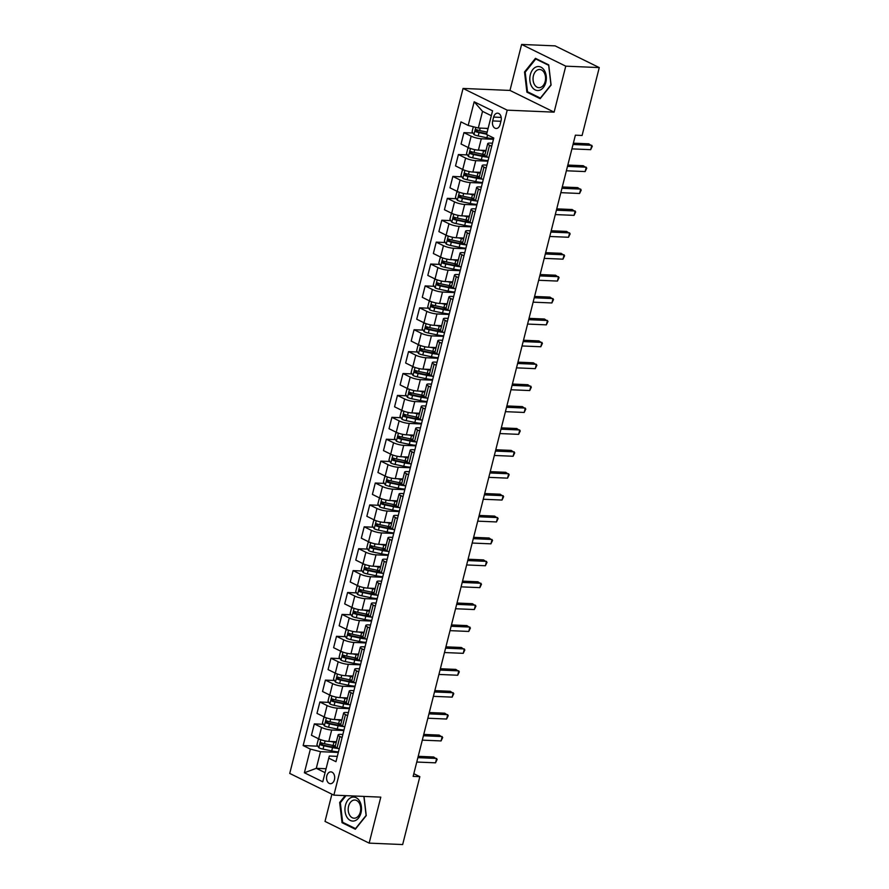 <?xml version="1.0" encoding="UTF-8"?>
<svg xmlns="http://www.w3.org/2000/svg" width="889" height="889" viewBox="0 0 889 889"><rect width="100%" height="100%" fill="white"/><g stroke="black" fill="none" stroke-linecap="round" stroke-linejoin="round"><path stroke-width="1.33" d="M334.442 779.664A5.912 4.067 -87.6 0 0 330.875 771.874A5.912 4.067 -87.6 0 0 326.808 775.908A5.912 4.067 -87.6 0 0 330.375 783.698A5.912 4.067 -87.6 0 0 334.442 779.664M331.908 794.166L325.007 821.414L369.157 843.128L402.661 844.55L419.841 776.664L413.818 773.697M463.058 88.444L289.736 773.43L333.875 795.144L507.208 110.158L463.058 88.444L509.975 90.434L554.125 112.147L565.76 66.164L521.61 44.45L509.975 90.434M521.61 44.45L555.125 45.872L599.264 67.586L565.76 66.164M599.264 67.586L582.095 135.472L575.383 135.184L413.141 776.375L419.841 776.664M493.651 117.081L492.673 120.937A5.734 3.945 -87.6 0 0 496.129 128.483A5.734 3.945 -87.6 0 0 500.074 124.571L501.052 120.715A5.734 3.945 -87.6 0 0 497.596 113.17A5.734 3.945 -87.6 0 0 493.651 117.081L501.185 117.404M491.317 115.692L482.538 111.369L478.326 128.016L468.192 125.438L460.969 121.893L303.16 745.56L317.795 746.182M468.192 125.438L474.17 101.79L492.55 110.825L486.561 134.472L493.784 138.028L335.964 761.695L328.752 758.15L322.763 781.798L304.394 772.763L310.372 749.105L303.16 745.56M369.157 843.128L380.792 797.133L333.875 795.144M554.125 112.147L507.208 110.158M328.752 758.15L329.341 756.028L337.32 756.372M342.076 737.548L339.92 736.492A7.39 1.556 -165.8 0 1 338.12 734.903A7.39 1.556 -165.8 0 1 340.509 734.37L342.854 734.47M347.621 715.656L345.465 714.589A7.39 1.556 -165.8 0 1 343.654 713A7.39 1.556 -165.8 0 1 346.054 712.467L348.399 712.567M353.166 693.753L350.999 692.687A7.39 1.556 -165.8 0 1 349.199 691.109A7.39 1.556 -165.8 0 1 351.588 690.575L353.944 690.675M358.7 671.851L356.545 670.795A7.39 1.556 -165.8 0 1 354.744 669.206A7.39 1.556 -165.8 0 1 357.134 668.672L359.478 668.772M364.246 649.959L362.09 648.892A7.39 1.556 -165.8 0 1 360.278 647.303A7.39 1.556 -165.8 0 1 362.679 646.77L365.023 646.87M369.791 628.056L367.624 626.989A7.39 1.556 -165.8 0 1 365.824 625.411A7.39 1.556 -165.8 0 1 368.213 624.878L370.569 624.978M375.325 606.154L373.169 605.098A7.39 1.556 -165.8 0 1 371.358 603.509A7.39 1.556 -165.8 0 1 373.758 602.975L376.103 603.075M380.87 584.262L378.714 583.195A7.39 1.556 -165.8 0 1 376.903 581.617A7.39 1.556 -165.8 0 1 379.303 581.084L381.648 581.173M386.404 562.359L384.248 561.303A7.39 1.556 -165.8 0 1 382.448 559.714A7.39 1.556 -165.8 0 1 384.837 559.181L387.193 559.281M391.949 540.456L389.793 539.401A7.39 1.556 -165.8 0 1 387.982 537.812A7.39 1.556 -165.8 0 1 390.382 537.278L392.727 537.378M397.494 518.565L395.338 517.498A7.39 1.556 -165.8 0 1 393.527 515.92A7.39 1.556 -165.8 0 1 395.927 515.387L398.272 515.487M403.028 496.662L400.872 495.606A7.39 1.556 -165.8 0 1 399.072 494.017A7.39 1.556 -165.8 0 1 401.461 493.484L403.817 493.584M408.573 474.77L406.417 473.704A7.39 1.556 -165.8 0 1 404.606 472.115A7.39 1.556 -165.8 0 1 407.006 471.581L409.351 471.681M414.118 452.868L411.963 451.801A7.39 1.556 -165.8 0 1 410.151 450.223A7.39 1.556 -165.8 0 1 412.552 449.69L414.896 449.79M419.652 430.965L417.497 429.909A7.39 1.556 -165.8 0 1 415.696 428.32A7.39 1.556 -165.8 0 1 418.086 427.787L420.441 427.887M425.198 409.073L423.042 408.007A7.39 1.556 -165.8 0 1 421.23 406.429A7.39 1.556 -165.8 0 1 423.631 405.895L425.975 405.984M430.743 387.171L428.576 386.115A7.39 1.556 -165.8 0 1 426.776 384.526A7.39 1.556 -165.8 0 1 429.165 383.992L431.521 384.092M436.277 365.268L434.121 364.212A7.39 1.556 -165.8 0 1 432.321 362.623A7.39 1.556 -165.8 0 1 434.71 362.09L437.055 362.19M441.822 343.376L439.666 342.309A7.39 1.556 -165.8 0 1 437.855 340.731A7.39 1.556 -165.8 0 1 440.255 340.198L442.6 340.298M447.367 321.474L445.2 320.418A7.39 1.556 -165.8 0 1 443.4 318.829A7.39 1.556 -165.8 0 1 445.789 318.295L448.145 318.395M452.901 299.582L450.745 298.515A7.39 1.556 -165.8 0 1 448.934 296.926A7.39 1.556 -165.8 0 1 451.334 296.393L453.679 296.493M458.446 277.679L456.29 276.612A7.39 1.556 -165.8 0 1 454.479 275.034A7.39 1.556 -165.8 0 1 456.879 274.501L459.224 274.601M463.991 255.776L461.824 254.721A7.39 1.556 -165.8 0 1 460.024 253.132A7.39 1.556 -165.8 0 1 462.413 252.598L464.769 252.698M469.525 233.885L467.37 232.818A7.39 1.556 -165.8 0 1 465.558 231.24A7.39 1.556 -165.8 0 1 467.958 230.696L470.303 230.796M475.07 211.982L472.915 210.926A7.39 1.556 -165.8 0 1 471.103 209.337A7.39 1.556 -165.8 0 1 473.504 208.804L475.848 208.904M480.605 190.079L478.449 189.024A7.39 1.556 -165.8 0 1 476.648 187.435A7.39 1.556 -165.8 0 1 479.038 186.901L481.394 187.001M486.15 168.188L483.994 167.121A7.39 1.556 -165.8 0 1 482.182 165.543A7.39 1.556 -165.8 0 1 484.583 165.01L486.928 165.11M491.695 146.285L489.539 145.229A7.39 1.556 -165.8 0 1 487.728 143.64A7.39 1.556 -165.8 0 1 490.128 143.107L492.473 143.207M326.074 768.741L316.295 768.329L325.085 772.652M488.094 128.427L478.326 128.016M493.462 139.284L481.293 138.762A7.39 1.556 -165.8 0 1 471.159 136.184L463.936 132.639L472.948 133.017M485.994 150.474L478.415 150.152A7.39 1.556 -165.8 0 1 468.281 147.574L461.058 144.029L463.936 132.639M487.928 161.176L475.748 160.665A7.39 1.556 -165.8 0 1 465.614 158.086L458.402 154.542L467.414 154.919M480.46 172.377L472.87 172.055A7.39 1.556 -165.8 0 1 462.736 169.477L455.524 165.921L458.402 154.542M482.383 183.078L470.214 182.556A7.39 1.556 -165.8 0 1 460.08 179.989L452.857 176.433L461.869 176.822M474.915 194.269L467.325 193.946A7.39 1.556 -165.8 0 1 457.19 191.368L449.978 187.823L452.857 176.433M476.837 204.981L464.669 204.459A7.39 1.556 -165.8 0 1 454.535 201.881L447.323 198.336L456.324 198.714M469.37 216.171L461.791 215.849A7.39 1.556 -165.8 0 1 451.656 213.271L444.433 209.726L447.323 198.336M471.303 226.873L459.124 226.362A7.39 1.556 -165.8 0 1 448.989 223.784L441.777 220.228L450.79 220.616M463.836 238.063L456.246 237.741A7.39 1.556 -165.8 0 1 446.111 235.174L438.899 231.618L441.777 220.228M465.758 248.776L453.59 248.253A7.39 1.556 -165.8 0 1 443.455 245.686L436.232 242.13L445.245 242.519M458.291 259.966L450.701 259.644A7.39 1.556 -165.8 0 1 440.577 257.065L433.354 253.521L436.232 242.13M460.213 270.678L448.045 270.156A7.39 1.556 -165.8 0 1 437.91 267.578L430.698 264.033L439.711 264.411M452.757 281.869L445.167 281.546A7.39 1.556 -165.8 0 1 435.032 278.968L427.809 275.412L430.698 264.033M454.679 292.57L442.5 292.059A7.39 1.556 -165.8 0 1 432.376 289.481L425.153 285.925L434.165 286.314M447.211 303.76L439.622 303.438A7.39 1.556 -165.8 0 1 429.487 300.871L422.275 297.315L425.153 285.925M449.134 314.473L436.966 313.95A7.39 1.556 -165.8 0 1 426.831 311.372L419.608 307.827L428.62 308.205M441.666 325.663L434.088 325.341A7.39 1.556 -165.8 0 1 423.953 322.763L416.73 319.218L419.608 307.827M443.589 336.364L431.421 335.853A7.39 1.556 -165.8 0 1 421.286 333.275L414.074 329.73L423.086 330.108M436.132 347.566L428.542 347.243A7.39 1.556 -165.8 0 1 418.408 344.665L411.185 341.109L414.074 329.73M438.055 358.267L425.887 357.745A7.39 1.556 -165.8 0 1 415.752 355.178L408.529 351.622L417.541 352.011M430.587 369.457L422.997 369.135A7.39 1.556 -165.8 0 1 412.863 366.557L405.651 363.012L408.529 351.622M432.51 380.17L420.341 379.647A7.39 1.556 -165.8 0 1 410.207 377.069L402.984 373.524L411.996 373.902M425.042 391.36L417.463 391.038A7.39 1.556 -165.8 0 1 407.329 388.46L400.106 384.915L402.984 373.524M426.976 402.061L414.796 401.55A7.39 1.556 -165.8 0 1 404.662 398.972L397.45 395.416L406.462 395.805M419.508 413.252L411.918 412.929A7.39 1.556 -165.8 0 1 401.784 410.362L394.56 406.806L397.45 395.416M421.43 423.964L409.262 423.442A7.39 1.556 -165.8 0 1 399.128 420.875L391.905 417.319L400.917 417.708M413.963 435.154L406.373 434.832A7.39 1.556 -165.8 0 1 396.238 432.254L389.026 428.709L391.905 417.319M415.885 445.867L403.717 445.345A7.39 1.556 -165.8 0 1 393.583 442.766L386.359 439.222L395.372 439.599M408.418 457.057L400.839 456.735A7.39 1.556 -165.8 0 1 390.704 454.157L383.481 450.601L386.359 439.222M410.351 467.758L398.172 467.247A7.39 1.556 -165.8 0 1 388.037 464.669L380.825 461.113L389.838 461.502M402.884 478.949L395.294 478.626A7.39 1.556 -165.8 0 1 385.159 476.06L377.936 472.504L380.825 461.113M404.806 489.661L392.638 489.139A7.39 1.556 -165.8 0 1 382.503 486.561L375.28 483.016L384.292 483.394M397.339 500.851L389.749 500.529A7.39 1.556 -165.8 0 1 379.614 497.951L372.402 494.406L375.28 483.016M399.261 511.553L387.093 511.042A7.39 1.556 -165.8 0 1 376.958 508.464L369.735 504.919L378.747 505.296M391.793 522.754L384.215 522.432A7.39 1.556 -165.8 0 1 374.08 519.854L366.857 516.298L369.735 504.919M393.727 533.456L381.548 532.933A7.39 1.556 -165.8 0 1 371.413 530.366L364.201 526.81L373.213 527.199M386.259 544.646L378.67 544.324A7.39 1.556 -165.8 0 1 368.535 541.745L361.323 538.201L364.201 526.81M388.182 555.358L376.014 554.836A7.39 1.556 -165.8 0 1 365.879 552.258L358.656 548.713L367.668 549.091M380.714 566.549L373.124 566.226A7.39 1.556 -165.8 0 1 362.99 563.648L355.778 560.103L358.656 548.713M382.637 577.25L370.469 576.739A7.39 1.556 -165.8 0 1 360.334 574.161L353.122 570.605L362.134 570.994M375.169 588.44L367.59 588.118A7.39 1.556 -165.8 0 1 357.456 585.551L350.233 581.995L353.122 570.605M377.103 599.153L364.923 598.63A7.39 1.556 -165.8 0 1 354.789 596.063L347.577 592.507L356.589 592.896M369.635 610.343L362.045 610.021A7.39 1.556 -165.8 0 1 351.911 607.443L344.699 603.898L347.577 592.507M371.558 621.055L359.389 620.533A7.39 1.556 -165.8 0 1 349.255 617.955L342.032 614.41L351.044 614.788M364.09 632.246L356.511 631.923A7.39 1.556 -165.8 0 1 346.377 629.345L339.154 625.789L342.032 614.41M366.012 642.947L353.844 642.436A7.39 1.556 -165.8 0 1 343.71 639.858L336.498 636.302L345.51 636.691M358.556 654.137L350.966 653.815A7.39 1.556 -165.8 0 1 340.831 651.248L333.608 647.692L336.498 636.302M360.478 664.85L348.31 664.327A7.39 1.556 -165.8 0 1 338.176 661.749L330.952 658.204L339.965 658.582M353.011 676.04L345.421 675.718A7.39 1.556 -165.8 0 1 335.286 673.14L328.074 669.595L330.952 658.204M354.933 686.741L342.765 686.23A7.39 1.556 -165.8 0 1 332.63 683.652L325.407 680.107L334.42 680.485M347.466 697.943L339.887 697.621A7.39 1.556 -165.8 0 1 329.752 695.042L322.529 691.486L325.407 680.107M349.399 708.644L337.22 708.122A7.39 1.556 -165.8 0 1 327.085 705.555L319.873 701.999L328.886 702.388M341.932 719.834L334.342 719.512A7.39 1.556 -165.8 0 1 324.207 716.934L316.984 713.389L319.873 701.999M343.854 730.547L331.686 730.025A7.39 1.556 -165.8 0 1 321.551 727.446L314.328 723.902L323.34 724.279M336.386 741.737L328.797 741.415A7.39 1.556 -165.8 0 1 318.662 738.837L311.45 735.292L314.328 723.902M338.309 752.438L320.507 751.683L316.295 768.329L304.394 772.763M486.139 133.583L486.783 133.606M330.986 746.738L335.564 746.938M336.531 724.846L341.098 725.035M342.065 702.943L346.643 703.143M347.61 681.052L352.188 681.241M353.155 659.149L357.722 659.338M358.689 637.246L363.268 637.446M364.234 615.355L368.802 615.544M369.78 593.452L374.347 593.652M375.314 571.549L379.892 571.749M380.859 549.658L385.426 549.846M386.404 527.755L390.971 527.955M391.938 505.863L396.516 506.052M397.483 483.96L402.05 484.149M403.028 462.058L407.595 462.258M408.562 440.166L413.141 440.355M414.107 418.263L418.675 418.463M419.652 396.361L424.22 396.561M425.186 374.469L429.765 374.658M430.732 352.566L435.299 352.766M436.266 330.675L440.844 330.864M441.811 308.772L446.378 308.961M447.356 286.869L451.923 287.069M452.89 264.978L457.468 265.166M458.435 243.075L463.002 243.275M463.98 221.172L468.547 221.372M469.514 199.28L474.093 199.469M475.059 177.378L479.627 177.578M480.605 155.486L485.172 155.675M488.806 157.675L486.65 156.608A7.39 1.556 -165.8 0 1 484.849 155.03L487.728 143.64M483.272 179.578L481.116 178.511A7.39 1.556 -165.8 0 1 479.304 176.922L482.182 165.543M477.726 201.47L475.571 200.414A7.39 1.556 -165.8 0 1 473.759 198.825L476.648 187.435M472.192 223.372L470.025 222.306A7.39 1.556 -165.8 0 1 468.225 220.728L471.103 209.337M466.647 245.264L464.491 244.208A7.39 1.556 -165.8 0 1 462.68 242.619L465.558 231.24M461.102 267.167L458.946 266.111A7.39 1.556 -165.8 0 1 457.135 264.522L460.024 253.132M455.568 289.069L453.401 288.003A7.39 1.556 -165.8 0 1 451.601 286.414L454.479 275.034M450.023 310.961L447.867 309.905A7.39 1.556 -165.8 0 1 446.056 308.316L448.934 296.926M444.478 332.864L442.322 331.797A7.39 1.556 -165.8 0 1 440.522 330.219L443.4 318.829M438.944 354.767L436.777 353.7A7.39 1.556 -165.8 0 1 434.977 352.111L437.855 340.731M433.399 376.658L431.243 375.603A7.39 1.556 -165.8 0 1 429.431 374.013L432.321 362.623M427.853 398.561L425.698 397.494A7.39 1.556 -165.8 0 1 423.897 395.916L426.776 384.526M422.319 420.453L420.164 419.397A7.39 1.556 -165.8 0 1 418.352 417.808L421.23 406.429M416.774 442.355L414.618 441.3A7.39 1.556 -165.8 0 1 412.807 439.711L415.696 428.32M411.229 464.258L409.073 463.191A7.39 1.556 -165.8 0 1 407.273 461.613L410.151 450.223M405.695 486.15L403.539 485.094A7.39 1.556 -165.8 0 1 401.728 483.505L404.606 472.115M400.15 508.052L397.994 506.986A7.39 1.556 -165.8 0 1 396.183 505.408L399.072 494.017M394.605 529.955L392.449 528.888A7.39 1.556 -165.8 0 1 390.649 527.299L393.527 515.92M389.071 551.847L386.915 550.791A7.39 1.556 -165.8 0 1 385.104 549.202L387.982 537.812M383.526 573.749L381.37 572.683A7.39 1.556 -165.8 0 1 379.559 571.105L382.448 559.714M377.992 595.641L375.825 594.585A7.39 1.556 -165.8 0 1 374.025 592.996L376.903 581.617M372.447 617.544L370.291 616.488A7.39 1.556 -165.8 0 1 368.479 614.899L371.358 603.509M366.901 639.447L364.746 638.38A7.39 1.556 -165.8 0 1 362.945 636.802L365.824 625.411M361.367 661.338L359.2 660.283A7.39 1.556 -165.8 0 1 357.4 658.693L360.278 647.303M355.822 683.241L353.666 682.174A7.39 1.556 -165.8 0 1 351.855 680.596L354.744 669.206M350.277 705.144L348.121 704.077A7.39 1.556 -165.8 0 1 346.321 702.488L349.199 691.109M344.743 727.035L342.576 725.98A7.39 1.556 -165.8 0 1 340.776 724.391L343.654 713M310.372 749.105L320.507 751.683M339.198 748.938L337.042 747.871A7.39 1.556 -165.8 0 1 335.231 746.293L338.12 734.903M482.538 111.369L474.17 101.79M524.521 71.976L526.888 92.156L540.179 98.69L551.102 85.055L548.735 64.886L535.445 58.341L524.521 71.976L525.343 72.02M345.188 795.622L339.665 802.511L342.032 822.692L355.322 829.226L366.257 815.591L364.001 796.422M528.466 92.223L526.888 92.156M343.61 822.758L342.032 822.692M340.487 802.556L339.665 802.511M573.038 144.496L591.796 145.296L590.685 149.674L571.927 148.874M573.372 143.173L588.807 143.829L592.307 146.24L590.685 149.674M473.326 126.738L472.07 131.694L474.015 134.617A4.901 1.033 14.2 0 0 478.204 135.961L486.872 137.762A14.135 2.978 14.2 0 0 493.606 138.717M485.861 128.338L488.005 128.783M487.161 132.105L479.571 130.527A4.901 1.033 -165.8 0 1 476.448 129.638L475.915 131.739A4.901 1.033 14.2 0 0 479.049 132.628L486.627 134.206M486.761 133.706L477.849 131.816L477.071 130.394M567.493 166.399L586.251 167.188L585.14 171.566L566.382 170.777M567.827 165.065L583.273 165.721L586.762 168.143L585.14 171.566M561.948 188.29L580.706 189.09L579.606 193.469L560.837 192.669M562.281 186.968L577.728 187.623L581.228 190.035L579.606 193.469M556.414 210.193L575.172 210.993L574.061 215.371L555.303 214.571M556.747 208.859L572.183 209.526L575.683 211.938L574.061 215.371M469.314 148.041L467.858 148.341L466.525 153.597L468.47 156.52A4.901 1.033 14.2 0 0 472.659 157.853L481.338 159.664A14.135 2.978 14.2 0 0 488.061 160.62M480.327 150.23L483.549 150.908A14.135 2.978 14.2 0 0 485.783 151.33M483.505 150.363A11.735 2.467 14.2 0 0 485.916 150.797M484.938 154.653A14.135 2.978 -165.8 0 1 482.716 154.23L474.037 152.43A4.901 1.033 -165.8 0 1 470.903 151.53L470.381 153.641A4.901 1.033 14.2 0 0 473.504 154.53L482.182 156.331A14.135 2.978 14.2 0 0 487.872 157.22M486.327 156.442A11.735 2.467 -165.8 0 1 481.838 155.742L472.303 153.719L471.526 152.297M463.78 169.943L462.324 170.232L460.991 175.489L462.936 178.422A4.901 1.033 14.2 0 0 467.125 179.756L475.793 181.567A14.135 2.978 14.2 0 0 482.527 182.523M474.782 172.133L478.015 172.799A14.135 2.978 14.2 0 0 480.238 173.222M477.96 172.266A11.735 2.467 14.2 0 0 480.371 172.688M479.404 176.555A14.135 2.978 -165.8 0 1 477.171 176.133L468.492 174.322A4.901 1.033 -165.8 0 1 465.369 173.433L464.836 175.533A4.901 1.033 14.2 0 0 467.958 176.433L476.637 178.233A14.135 2.978 14.2 0 0 482.338 179.111M480.782 178.345A11.735 2.467 -165.8 0 1 476.293 177.633L466.758 175.622L465.98 174.188M458.235 191.835L456.779 192.135L455.446 197.391L457.391 200.314A4.901 1.033 14.2 0 0 461.58 201.659L470.259 203.459A14.135 2.978 14.2 0 0 476.982 204.414M469.236 194.024L472.47 194.702A14.135 2.978 14.2 0 0 474.704 195.124M472.426 194.169A11.735 2.467 14.2 0 0 474.837 194.591M473.859 198.447A14.135 2.978 -165.8 0 1 471.626 198.036L462.958 196.225A4.901 1.033 -165.8 0 1 459.824 195.336L459.291 197.436A4.901 1.033 14.2 0 0 462.424 198.325L471.092 200.136A14.135 2.978 14.2 0 0 476.793 201.014M475.237 200.247A11.735 2.467 -165.8 0 1 470.759 199.536L461.224 197.514L460.446 196.091M550.869 232.085L569.627 232.885L568.516 237.263L549.758 236.474M551.202 230.762L566.649 231.418L570.149 233.84L568.516 237.263M452.69 213.738L451.234 214.038L449.912 219.294L451.845 222.217A4.901 1.033 14.2 0 0 456.035 223.55L464.714 225.362A14.135 2.978 14.2 0 0 471.437 226.317M463.702 215.927L466.925 216.605A14.135 2.978 14.2 0 0 469.159 217.027M466.881 216.06A11.735 2.467 14.2 0 0 469.292 216.494M468.314 220.35A14.135 2.978 -165.8 0 1 466.092 219.927L457.413 218.127A4.901 1.033 -165.8 0 1 454.29 217.227L453.757 219.339A4.901 1.033 14.2 0 0 456.879 220.228L465.558 222.028A14.135 2.978 14.2 0 0 471.248 222.906M469.703 222.139A11.735 2.467 -165.8 0 1 465.214 221.439L455.679 219.416L454.901 217.983M539.456 90.3A12.013 8.268 -87.6 0 0 546.235 76.143A12.013 8.268 -87.6 0 0 536.7 66.764A12.013 8.268 -87.6 0 0 529.922 80.921A12.013 8.268 -87.6 0 0 539.456 90.3M540.345 87.489A9.101 6.256 -87.6 0 0 545.557 77.81A9.101 6.256 -87.6 0 0 539.69 69.498A9.101 6.256 -87.6 0 0 538.256 69.675A9.101 6.256 -87.6 0 0 533.044 79.354A9.101 6.256 -87.6 0 0 538.912 87.667A9.101 6.256 -87.6 0 0 540.345 87.489M525.199 72.198L535.778 58.985L548.669 65.319L550.958 84.866L540.379 98.079L527.488 91.745L525.199 72.198M536.834 59.03L535.778 58.985M345.465 805.256A12.013 8.268 -87.6 0 0 350.344 820.458A12.013 8.268 -87.6 0 0 360.978 812.879A12.013 8.268 -87.6 0 0 356.111 797.677A12.013 8.268 -87.6 0 0 345.465 805.256M348.577 806.234A9.101 6.256 -87.6 0 0 354.055 818.202A9.101 6.256 -87.6 0 0 360.323 812.013A9.101 6.256 -87.6 0 0 354.833 800.033A9.101 6.256 -87.6 0 0 348.577 806.234M363.879 796.422L366.101 815.402L355.522 828.615L342.643 822.281L340.343 802.734L346.01 795.655M545.324 253.987L564.093 254.787L562.981 259.166L544.224 258.366M545.657 252.665L561.103 253.321L564.604 255.732L562.981 259.166M539.79 275.89L558.548 276.679L557.436 281.068L538.678 280.268M540.123 274.557L555.558 275.212L559.059 277.635L557.436 281.068M534.245 297.782L553.002 298.582L551.891 302.96L533.133 302.16M534.578 296.459L550.024 297.115L553.525 299.526L551.891 302.96M528.699 319.684L547.468 320.484L546.357 324.863L527.599 324.063M529.044 318.362L544.479 319.018L547.98 321.429L546.357 324.863M523.165 341.587L541.923 342.376L540.812 346.754L522.054 345.965M523.499 340.254L538.945 340.909L542.434 343.332L540.812 346.754M447.156 235.629L445.7 235.929L444.367 241.186L446.311 244.108A4.901 1.033 14.2 0 0 450.501 245.453L459.168 247.253A14.135 2.978 14.2 0 0 465.903 248.209M458.157 237.83L461.391 238.496A14.135 2.978 14.2 0 0 463.614 238.919M461.335 237.963A11.735 2.467 14.2 0 0 463.758 238.385M462.78 242.253A14.135 2.978 -165.8 0 1 460.546 241.83L451.868 240.019A4.901 1.033 -165.8 0 1 448.745 239.13L448.212 241.23A4.901 1.033 14.2 0 0 451.334 242.119L460.013 243.93A14.135 2.978 14.2 0 0 465.714 244.808M464.158 244.042A11.735 2.467 -165.8 0 1 459.669 243.33L450.145 241.319L449.356 239.886M441.611 257.532L440.155 257.832L438.822 263.088L440.766 266.011A4.901 1.033 14.2 0 0 444.956 267.356L453.634 269.156A14.135 2.978 14.2 0 0 460.358 270.112M452.612 259.721L455.846 260.399A14.135 2.978 14.2 0 0 458.079 260.821M455.801 259.866A11.735 2.467 14.2 0 0 458.213 260.288M457.235 264.144A14.135 2.978 -165.8 0 1 455.001 263.722L446.334 261.922A4.901 1.033 -165.8 0 1 443.2 261.033L442.666 263.133A4.901 1.033 14.2 0 0 445.8 264.022L454.468 265.833A14.135 2.978 14.2 0 0 460.169 266.711M458.613 265.933A11.735 2.467 -165.8 0 1 454.135 265.233L444.6 263.211L443.822 261.788M436.066 279.435L434.61 279.724L433.287 284.98L435.232 287.914A4.901 1.033 14.2 0 0 439.41 289.247L448.089 291.059A14.135 2.978 14.2 0 0 454.824 292.014M447.078 281.624L450.301 282.291A14.135 2.978 14.2 0 0 452.534 282.713M450.256 281.757A11.735 2.467 14.2 0 0 452.668 282.18M451.69 286.047A14.135 2.978 -165.8 0 1 449.467 285.625L440.788 283.824A4.901 1.033 -165.8 0 1 437.666 282.924L437.132 285.025A4.901 1.033 14.2 0 0 440.255 285.925L448.934 287.725A14.135 2.978 14.2 0 0 454.623 288.603M453.079 287.836A11.735 2.467 -165.8 0 1 448.589 287.125L439.055 285.113L438.277 283.68M430.532 301.327L429.076 301.627L427.742 306.883L429.687 309.805A4.901 1.033 14.2 0 0 433.876 311.15L442.544 312.95A14.135 2.978 14.2 0 0 449.278 313.906M441.533 303.527L444.767 304.194A14.135 2.978 14.2 0 0 446.989 304.616M444.722 303.66A11.735 2.467 14.2 0 0 447.134 304.082M446.156 307.95A14.135 2.978 -165.8 0 1 443.922 307.527L435.243 305.716A4.901 1.033 -165.8 0 1 432.121 304.827L431.587 306.927A4.901 1.033 14.2 0 0 434.71 307.816L443.389 309.628A14.135 2.978 14.2 0 0 449.089 310.505M447.534 309.739A11.735 2.467 -165.8 0 1 443.044 309.028L433.521 307.005L432.732 305.583M424.986 323.229L423.531 323.529L422.197 328.786L424.142 331.708A4.901 1.033 14.2 0 0 428.331 333.042L437.01 334.853A14.135 2.978 14.2 0 0 443.733 335.809M435.999 325.418L439.222 326.096A14.135 2.978 14.2 0 0 441.455 326.519M439.177 325.552A11.735 2.467 14.2 0 0 441.589 325.985M440.611 329.841A14.135 2.978 -165.8 0 1 438.377 329.419L429.709 327.619A4.901 1.033 -165.8 0 1 426.576 326.719L426.042 328.83A4.901 1.033 14.2 0 0 429.176 329.719L437.844 331.519A14.135 2.978 14.2 0 0 443.544 332.408M441.989 331.63A11.735 2.467 -165.8 0 1 437.51 330.93L427.976 328.908L427.198 327.485M517.62 363.479L536.378 364.279L535.278 368.657L516.509 367.857M517.954 362.156L533.4 362.812L536.9 365.223L535.278 368.657M419.441 345.132L417.986 345.421L416.663 350.677L418.608 353.611A4.901 1.033 14.2 0 0 422.786 354.944L431.465 356.756A14.135 2.978 14.2 0 0 438.199 357.711M430.454 347.321L433.676 347.988A14.135 2.978 14.2 0 0 435.91 348.41M433.632 347.455A11.735 2.467 14.2 0 0 436.043 347.877M435.065 351.744A14.135 2.978 -165.8 0 1 432.843 351.322L424.164 349.51A4.901 1.033 -165.8 0 1 421.042 348.621L420.508 350.722A4.901 1.033 14.2 0 0 423.631 351.622L432.31 353.422A14.135 2.978 14.2 0 0 437.999 354.3M436.455 353.533A11.735 2.467 -165.8 0 1 431.965 352.822L422.431 350.811L421.653 349.377M512.075 385.382L530.844 386.182L529.733 390.56L510.975 389.76M512.42 384.048L527.855 384.715L531.355 387.126L529.733 390.56M413.907 367.024L412.452 367.324L411.118 372.58L413.063 375.502A4.901 1.033 14.2 0 0 417.252 376.847L425.92 378.647A14.135 2.978 14.2 0 0 432.654 379.603M424.909 369.213L428.142 369.891A14.135 2.978 14.2 0 0 430.376 370.313M428.098 369.357A11.735 2.467 14.2 0 0 430.509 369.78M429.531 373.636A14.135 2.978 -165.8 0 1 427.298 373.224L418.619 371.413A4.901 1.033 -165.8 0 1 415.496 370.524L414.963 372.624A4.901 1.033 14.2 0 0 418.097 373.513L426.764 375.325A14.135 2.978 14.2 0 0 432.465 376.203M430.909 375.436A11.735 2.467 -165.8 0 1 426.42 374.725L416.897 372.702L416.119 371.28M506.541 407.273L525.299 408.073L524.188 412.452L505.43 411.663M506.874 405.951L522.321 406.606L525.81 409.029L524.188 412.452M408.362 388.926L406.906 389.226L405.573 394.483L407.518 397.405A4.901 1.033 14.2 0 0 411.707 398.739L420.386 400.55A14.135 2.978 14.2 0 0 427.109 401.506M419.375 391.116L422.597 391.793A14.135 2.978 14.2 0 0 424.831 392.216M422.553 391.249A11.735 2.467 14.2 0 0 424.964 391.682M423.986 395.538A14.135 2.978 -165.8 0 1 421.753 395.116L413.085 393.316A4.901 1.033 -165.8 0 1 409.951 392.416L409.418 394.527A4.901 1.033 14.2 0 0 412.552 395.416L421.23 397.216A14.135 2.978 14.2 0 0 426.92 398.094M425.375 397.327A11.735 2.467 -165.8 0 1 420.886 396.627L411.351 394.605L410.574 393.171M500.996 429.176L519.754 429.976L518.654 434.354L499.885 433.554M501.329 427.853L516.776 428.509L520.276 430.921L518.654 434.354M402.828 410.818L401.361 411.118L400.039 416.374L401.984 419.297A4.901 1.033 14.2 0 0 406.162 420.641L414.841 422.442A14.135 2.978 14.2 0 0 421.575 423.397M413.829 413.018L417.063 413.685A14.135 2.978 14.2 0 0 419.286 414.107M417.008 413.152A11.735 2.467 14.2 0 0 419.419 413.574M418.441 417.441A14.135 2.978 -165.8 0 1 416.219 417.019L407.54 415.207A4.901 1.033 -165.8 0 1 404.417 414.318L403.884 416.419A4.901 1.033 14.2 0 0 407.006 417.308L415.685 419.119A14.135 2.978 14.2 0 0 421.386 419.997M419.83 419.23A11.735 2.467 -165.8 0 1 415.341 418.519L405.806 416.508L405.028 415.074M495.451 451.079L514.22 451.868L513.109 456.257L494.351 455.457M495.795 449.745L511.231 450.401L514.731 452.823L513.109 456.257M397.283 432.721L395.827 433.021L394.494 438.277L396.438 441.2A4.901 1.033 14.2 0 0 400.628 442.544L409.296 444.344A14.135 2.978 14.2 0 0 416.03 445.3M408.284 434.91L411.518 435.588A14.135 2.978 14.2 0 0 413.752 436.01M411.474 435.054A11.735 2.467 14.2 0 0 413.885 435.477M412.907 439.333A14.135 2.978 -165.8 0 1 410.674 438.91L401.995 437.11A4.901 1.033 -165.8 0 1 398.872 436.221L398.339 438.321A4.901 1.033 14.2 0 0 401.472 439.21L410.14 441.022A14.135 2.978 14.2 0 0 415.841 441.9M414.285 441.122A11.735 2.467 -165.8 0 1 409.807 440.422L400.272 438.399L399.494 436.977M489.917 472.97L508.675 473.77L507.563 478.149L488.806 477.349M490.25 471.648L505.697 472.303L509.186 474.715L507.563 478.149M391.738 454.623L390.282 454.912L388.949 460.169L390.893 463.102A4.901 1.033 14.2 0 0 395.083 464.436L403.762 466.247A14.135 2.978 14.2 0 0 410.485 467.203M402.75 456.813L405.973 457.479A14.135 2.978 14.2 0 0 408.207 457.902M405.929 456.946A11.735 2.467 14.2 0 0 408.34 457.368M407.362 461.235A14.135 2.978 -165.8 0 1 405.128 460.813L396.461 459.013A4.901 1.033 -165.8 0 1 393.327 458.113L392.805 460.213A4.901 1.033 14.2 0 0 395.927 461.113L404.606 462.913A14.135 2.978 14.2 0 0 410.296 463.791M408.751 463.025A11.735 2.467 -165.8 0 1 404.262 462.313L394.727 460.302L393.949 458.868M484.372 494.873L503.13 495.673L502.029 500.051L483.26 499.251M484.705 493.551L500.151 494.206L503.652 496.618L502.029 500.051M478.838 516.776L497.596 517.565L496.484 521.943L477.726 521.154M479.171 515.442L494.606 516.098L498.107 518.52L496.484 521.943M473.292 538.667L492.05 539.467L490.939 543.846L472.181 543.046M473.626 537.345L489.072 538.001L492.562 540.412L490.939 543.846M467.747 560.57L486.505 561.37L485.405 565.748L466.647 564.948M468.081 559.237L483.527 559.903L487.028 562.315L485.405 565.748M462.213 582.462L480.971 583.262L479.86 587.64L461.102 586.851M462.547 581.139L477.982 581.795L481.482 584.217L479.86 587.64M456.668 604.364L475.426 605.165L474.315 609.543L455.557 608.743M457.002 603.042L472.448 603.698L475.948 606.109L474.315 609.543M451.123 626.267L469.892 627.056L468.781 631.446L450.023 630.645M451.468 624.934L466.903 625.589L470.403 628.012L468.781 631.446M445.589 648.159L464.347 648.959L463.236 653.337L444.478 652.537M445.922 646.836L461.358 647.492L464.858 649.903L463.236 653.337M386.204 476.515L384.737 476.815L383.415 482.071L385.359 484.994A4.901 1.033 14.2 0 0 389.538 486.339L398.216 488.139A14.135 2.978 14.2 0 0 404.951 489.094M397.205 478.715L400.439 479.382A14.135 2.978 14.2 0 0 402.661 479.804M400.383 478.849A11.735 2.467 14.2 0 0 402.795 479.271M401.828 483.138A14.135 2.978 -165.8 0 1 399.594 482.716L390.916 480.905A4.901 1.033 -165.8 0 1 387.793 480.016L387.26 482.116A4.901 1.033 14.2 0 0 390.382 483.005L399.061 484.816A14.135 2.978 14.2 0 0 404.762 485.694M403.206 484.927A11.735 2.467 -165.8 0 1 398.717 484.216L389.182 482.194L388.404 480.771M380.659 498.418L379.203 498.718L377.869 503.974L379.814 506.897A4.901 1.033 14.2 0 0 384.004 508.23L392.682 510.042A14.135 2.978 14.2 0 0 399.405 510.997M391.66 500.607L394.894 501.285A14.135 2.978 14.2 0 0 397.127 501.707M394.849 500.74A11.735 2.467 14.2 0 0 397.261 501.174M396.283 505.03A14.135 2.978 -165.8 0 1 394.049 504.608L385.382 502.807A4.901 1.033 -165.8 0 1 382.248 501.907L381.714 504.019A4.901 1.033 14.2 0 0 384.848 504.908L393.516 506.708A14.135 2.978 14.2 0 0 399.217 507.597M397.661 506.819A11.735 2.467 -165.8 0 1 393.182 506.119L383.648 504.096L382.87 502.674M375.114 520.321L373.658 520.61L372.335 525.866L374.269 528.799A4.901 1.033 14.2 0 0 378.458 530.133L387.137 531.944A14.135 2.978 14.2 0 0 393.86 532.9M386.126 522.51L389.349 523.177A14.135 2.978 14.2 0 0 391.582 523.599M389.304 522.643A11.735 2.467 14.2 0 0 391.716 523.065M390.738 526.933A14.135 2.978 -165.8 0 1 388.515 526.51L379.836 524.699A4.901 1.033 -165.8 0 1 376.703 523.81L376.18 525.91A4.901 1.033 14.2 0 0 379.303 526.81L387.982 528.611A14.135 2.978 14.2 0 0 393.671 529.488M392.127 528.722A11.735 2.467 -165.8 0 1 387.637 528.01L378.103 525.999L377.325 524.566M369.58 542.212L368.124 542.512L366.79 547.768L368.735 550.691A4.901 1.033 14.2 0 0 372.924 552.036L381.592 553.836A14.135 2.978 14.2 0 0 388.326 554.792M380.581 544.412L383.815 545.079A14.135 2.978 14.2 0 0 386.037 545.502M383.759 544.546A11.735 2.467 14.2 0 0 386.182 544.968M385.204 548.824A14.135 2.978 -165.8 0 1 382.97 548.413L374.291 546.602A4.901 1.033 -165.8 0 1 371.169 545.713L370.635 547.813A4.901 1.033 14.2 0 0 373.758 548.702L382.437 550.513A14.135 2.978 14.2 0 0 388.137 551.391M386.582 550.624A11.735 2.467 -165.8 0 1 382.092 549.913L372.569 547.891L371.78 546.468M364.034 564.115L362.579 564.415L361.245 569.671L363.19 572.594A4.901 1.033 14.2 0 0 367.379 573.927L376.058 575.739A14.135 2.978 14.2 0 0 382.781 576.694M375.036 566.304L378.269 566.982A14.135 2.978 14.2 0 0 380.503 567.404M378.225 566.437A11.735 2.467 14.2 0 0 380.636 566.871M379.659 570.727A14.135 2.978 -165.8 0 1 377.425 570.305L368.757 568.504A4.901 1.033 -165.8 0 1 365.623 567.604L365.09 569.716A4.901 1.033 14.2 0 0 368.224 570.605L376.892 572.405A14.135 2.978 14.2 0 0 382.592 573.283M381.037 572.516A11.735 2.467 -165.8 0 1 376.558 571.816L367.024 569.793L366.246 568.36M358.489 586.007L357.034 586.307L355.711 591.563L357.645 594.485A4.901 1.033 14.2 0 0 361.834 595.83L370.513 597.641A14.135 2.978 14.2 0 0 377.236 598.586M369.502 588.207L372.724 588.874A14.135 2.978 14.2 0 0 374.958 589.296M372.68 588.34A11.735 2.467 14.2 0 0 375.091 588.762M374.113 592.63A14.135 2.978 -165.8 0 1 371.891 592.207L363.212 590.396A4.901 1.033 -165.8 0 1 360.089 589.507L359.556 591.607A4.901 1.033 14.2 0 0 362.679 592.496L371.358 594.308A14.135 2.978 14.2 0 0 377.047 595.186M375.502 594.419A11.735 2.467 -165.8 0 1 371.013 593.708L361.479 591.696L360.701 590.263M352.955 607.909L351.499 608.209L350.166 613.466L352.111 616.388A4.901 1.033 14.2 0 0 356.3 617.733L364.968 619.533A14.135 2.978 14.2 0 0 371.702 620.489M363.957 610.098L367.19 610.776A14.135 2.978 14.2 0 0 369.413 611.199M367.135 610.243A11.735 2.467 14.2 0 0 369.557 610.665M368.579 614.521A14.135 2.978 -165.8 0 1 366.346 614.099L357.667 612.299A4.901 1.033 -165.8 0 1 354.544 611.41L354.011 613.51A4.901 1.033 14.2 0 0 357.134 614.399L365.812 616.21A14.135 2.978 14.2 0 0 371.513 617.088M369.957 616.31A11.735 2.467 -165.8 0 1 365.468 615.61L355.944 613.588L355.156 612.165M347.41 629.812L345.954 630.112L344.621 635.357L346.566 638.291A4.901 1.033 14.2 0 0 350.755 639.624L359.434 641.436A14.135 2.978 14.2 0 0 366.157 642.391M358.423 632.001L361.645 632.679A14.135 2.978 14.2 0 0 363.879 633.09M361.601 632.135A11.735 2.467 14.2 0 0 364.012 632.557M363.034 636.424A14.135 2.978 -165.8 0 1 360.801 636.002L352.133 634.201A4.901 1.033 -165.8 0 1 348.999 633.301L348.466 635.402A4.901 1.033 14.2 0 0 351.599 636.302L360.267 638.102A14.135 2.978 14.2 0 0 365.968 638.98M364.412 638.213A11.735 2.467 -165.8 0 1 359.934 637.502L350.399 635.491L349.621 634.057M440.044 670.062L458.802 670.862L457.702 675.24L438.933 674.44M440.377 668.739L455.824 669.395L459.324 671.806L457.702 675.24M341.865 651.704L340.409 652.004L339.087 657.26L341.032 660.183A4.901 1.033 14.2 0 0 345.21 661.527L353.889 663.327A14.135 2.978 14.2 0 0 360.623 664.283M352.877 653.904L356.1 654.571A14.135 2.978 14.2 0 0 358.334 654.993M356.056 654.037A11.735 2.467 14.2 0 0 358.467 654.46M357.489 658.327A14.135 2.978 -165.8 0 1 355.267 657.904L346.588 656.093A4.901 1.033 -165.8 0 1 343.465 655.204L342.932 657.304A4.901 1.033 14.2 0 0 346.054 658.193L354.733 660.005A14.135 2.978 14.2 0 0 360.423 660.883M358.878 660.116A11.735 2.467 -165.8 0 1 354.389 659.405L344.854 657.382L344.076 655.96M434.499 691.964L453.268 692.753L452.157 697.132L433.399 696.343M434.843 690.631L450.279 691.286L453.779 693.709L452.157 697.132M336.331 673.606L334.875 673.906L333.542 679.163L335.486 682.085A4.901 1.033 14.2 0 0 339.676 683.419L348.344 685.23A14.135 2.978 14.2 0 0 355.078 686.186M347.332 675.796L350.566 676.473A14.135 2.978 14.2 0 0 352.8 676.896M350.522 675.929A11.735 2.467 14.2 0 0 352.933 676.362M351.955 680.218A14.135 2.978 -165.8 0 1 349.721 679.796L341.043 677.996A4.901 1.033 -165.8 0 1 337.92 677.107L337.387 679.207A4.901 1.033 14.2 0 0 340.509 680.096L349.188 681.896A14.135 2.978 14.2 0 0 354.889 682.785M353.333 682.007A11.735 2.467 -165.8 0 1 348.844 681.307L339.32 679.285L338.542 677.863M428.965 713.856L447.723 714.656L446.611 719.034L427.853 718.234M429.298 712.534L444.744 713.189L448.234 715.601L446.611 719.034M330.786 695.509L329.33 695.798L327.997 701.054L329.941 703.988A4.901 1.033 14.2 0 0 334.131 705.321L342.81 707.133A14.135 2.978 14.2 0 0 349.533 708.089M341.798 697.698L345.021 698.365A14.135 2.978 14.2 0 0 347.255 698.787M344.976 697.832A11.735 2.467 14.2 0 0 347.388 698.254M346.41 702.121A14.135 2.978 -165.8 0 1 344.176 701.699L335.509 699.887A4.901 1.033 -165.8 0 1 332.375 698.998L331.841 701.099A4.901 1.033 14.2 0 0 334.975 701.999L343.654 703.799A14.135 2.978 14.2 0 0 349.344 704.677M347.788 703.91A11.735 2.467 -165.8 0 1 343.31 703.199L333.775 701.188L332.997 699.754M423.42 735.759L442.177 736.559L441.077 740.937L422.308 740.137M423.753 734.425L439.199 735.092L442.7 737.503L441.077 740.937M325.241 717.401L323.785 717.701L322.463 722.957L324.407 725.88A4.901 1.033 14.2 0 0 328.586 727.224L337.264 729.024A14.135 2.978 14.2 0 0 343.999 729.98M336.253 719.601L339.487 720.268A14.135 2.978 14.2 0 0 341.709 720.69M339.431 719.734A11.735 2.467 14.2 0 0 341.843 720.157M340.865 724.013A14.135 2.978 -165.8 0 1 338.642 723.602L329.963 721.79A4.901 1.033 -165.8 0 1 326.841 720.901L326.307 723.001A4.901 1.033 14.2 0 0 329.43 723.89L338.109 725.702A14.135 2.978 14.2 0 0 343.799 726.58M342.254 725.813A11.735 2.467 -165.8 0 1 337.764 725.102L328.23 723.079L327.452 721.657M417.874 757.65L436.643 758.45L435.532 762.829L416.774 762.04M418.219 756.328L433.654 756.984L437.155 759.406L435.532 762.829M319.707 739.304L318.251 739.604L316.917 744.86L318.862 747.782A4.901 1.033 14.2 0 0 323.051 749.116L331.719 750.927A14.135 2.978 14.2 0 0 338.453 751.883M330.708 741.493L333.942 742.171A14.135 2.978 14.2 0 0 336.175 742.593M333.897 741.626A11.735 2.467 14.2 0 0 336.309 742.059M335.331 745.915A14.135 2.978 -165.8 0 1 333.097 745.493L324.418 743.693A4.901 1.033 -165.8 0 1 321.296 742.793L320.762 744.904A4.901 1.033 14.2 0 0 323.896 745.793L332.564 747.593A14.135 2.978 14.2 0 0 338.264 748.471M336.709 747.705A11.735 2.467 -165.8 0 1 332.23 747.004L322.696 744.982L321.918 743.548M478.415 150.152L481.293 138.762M472.87 172.055L475.748 160.665M467.325 193.946L470.214 182.556M461.791 215.849L464.669 204.459M456.246 237.741L459.124 226.362M450.701 259.644L453.59 248.253M445.167 281.546L448.045 270.156M439.622 303.438L442.5 292.059M434.088 325.341L436.966 313.95M428.542 347.243L431.421 335.853M422.997 369.135L425.887 357.745M417.463 391.038L420.341 379.647M411.918 412.929L414.796 401.55M406.373 434.832L409.262 423.442M400.839 456.735L403.717 445.345M395.294 478.626L398.172 467.247M389.749 500.529L392.638 489.139M384.215 522.432L387.093 511.042M378.67 544.324L381.548 532.933M373.124 566.226L376.014 554.836M367.59 588.118L370.469 576.739M362.045 610.021L364.923 598.63M356.511 631.923L359.389 620.533M350.966 653.815L353.844 642.436M345.421 675.718L348.31 664.327M339.887 697.621L342.765 686.23M334.342 719.512L337.22 708.122M328.797 741.415L331.686 730.025M468.281 147.574L471.159 136.184M486.65 156.608L489.539 145.229M481.116 178.511L483.994 167.121M462.736 169.477L465.614 158.086M475.571 200.414L478.449 189.024M457.19 191.368L460.08 179.989M470.025 222.306L472.915 210.926M451.656 213.271L454.535 201.881M464.491 244.208L467.37 232.818M446.111 235.174L448.989 223.784M458.946 266.111L461.824 254.721M440.577 257.065L443.455 245.686M453.401 288.003L456.29 276.612M435.032 278.968L437.91 267.578M447.867 309.905L450.745 298.515M429.487 300.871L432.376 289.481M442.322 331.797L445.2 320.418M423.953 322.763L426.831 311.372M436.777 353.7L439.666 342.309M418.408 344.665L421.286 333.275M431.243 375.603L434.121 364.212M412.863 366.557L415.752 355.178M425.698 397.494L428.576 386.115M407.329 388.46L410.207 377.069M420.164 419.397L423.042 408.007M401.784 410.362L404.662 398.972M414.618 441.3L417.497 429.909M396.238 432.254L399.128 420.875M409.073 463.191L411.963 451.801M390.704 454.157L393.583 442.766M403.539 485.094L406.417 473.704M385.159 476.06L388.037 464.669M397.994 506.986L400.872 495.606M379.614 497.951L382.503 486.561M392.449 528.888L395.338 517.498M374.08 519.854L376.958 508.464M386.915 550.791L389.793 539.401M368.535 541.745L371.413 530.366M381.37 572.683L384.248 561.303M362.99 563.648L365.879 552.258M375.825 594.585L378.714 583.195M357.456 585.551L360.334 574.161M370.291 616.488L373.169 605.098M351.911 607.443L354.789 596.063M364.746 638.38L367.624 626.989M346.377 629.345L349.255 617.955M359.2 660.283L362.09 648.892M340.831 651.248L343.71 639.858M353.666 682.174L356.545 670.795M335.286 673.14L338.176 661.749M348.121 704.077L350.999 692.687M329.752 695.042L332.63 683.652M342.576 725.98L345.465 714.589M324.207 716.934L327.085 705.555M337.042 747.871L339.92 736.492M318.662 738.837L321.551 727.446M500.907 121.282L492.673 120.937M475.782 127.371L473.97 134.55M487.583 134.972L486.872 137.762M479.049 132.628L478.204 135.961M480.193 128.094L479.571 130.527M477.849 131.816L475.915 131.739M470.448 148.463L468.425 156.442M482.182 156.331L481.338 159.664M483.549 150.908L482.716 154.23M473.504 154.53L472.659 157.853M474.737 149.652L474.037 152.43M472.303 153.719L470.381 153.641M464.903 170.366L462.88 178.345M476.637 178.233L475.793 181.567M478.015 172.799L477.171 176.133M467.958 176.433L467.125 179.756M469.192 171.555L468.492 174.322M466.758 175.622L464.836 175.533M459.357 192.268L457.346 200.247M471.092 200.136L470.259 203.459M472.47 194.702L471.626 198.036M462.424 198.325L461.58 201.659M463.658 193.446L462.958 196.225M461.224 197.514L459.291 197.436M453.823 214.16L451.801 222.139M465.558 222.028L464.714 225.362M466.925 216.605L466.092 219.927M456.879 220.228L456.035 223.55M458.113 215.349L457.413 218.127M455.679 219.416L453.757 219.339M448.278 236.063L446.256 244.042M460.013 243.93L459.168 247.253M461.391 238.496L460.546 241.83M451.334 242.119L450.501 245.453M452.568 237.241L451.868 240.019M450.145 241.319L448.212 241.23M442.733 257.966L440.722 265.944M454.468 265.833L453.634 269.156M455.846 260.399L455.001 263.722M445.8 264.022L444.956 267.356M447.034 259.144L446.334 261.922M444.6 263.211L442.666 263.133M437.199 279.857L435.177 287.836M448.934 287.725L448.089 291.059M450.301 282.291L449.467 285.625M440.255 285.925L439.41 289.247M441.489 281.046L440.788 283.824M439.055 285.113L437.132 285.025M431.654 301.76L429.631 309.739M443.389 309.628L442.544 312.95M444.767 304.194L443.922 307.527M434.71 307.816L433.876 311.15M435.954 302.938L435.243 305.716M433.521 307.005L431.587 306.927M426.109 323.652L424.097 331.63M437.844 331.519L437.01 334.853M439.222 326.096L438.377 329.419M429.176 329.719L428.331 333.042M430.409 324.841L429.709 327.619M427.976 328.908L426.042 328.83M420.575 345.554L418.552 353.533M432.31 353.422L431.465 356.756M433.676 347.988L432.843 351.322M423.631 351.622L422.786 354.944M424.864 346.743L424.164 349.51M422.431 350.811L420.508 350.722M415.03 367.457L413.018 375.436M426.764 375.325L425.92 378.647M428.142 369.891L427.298 373.224M418.097 373.513L417.252 376.847M419.33 368.635L418.619 371.413M416.897 372.702L414.963 372.624M409.496 389.349L407.473 397.327M421.23 397.216L420.386 400.55M422.597 391.793L421.753 395.116M412.552 395.416L411.707 398.739M413.785 390.538L413.085 393.316M411.351 394.605L409.418 394.527M403.95 411.251L401.928 419.23M415.685 419.119L414.841 422.442M417.063 413.685L416.219 417.019M407.006 417.308L406.162 420.641M408.24 412.429L407.54 415.207M405.806 416.508L403.884 416.419M398.405 433.154L396.394 441.133M410.14 441.022L409.296 444.344M411.518 435.588L410.674 438.91M401.472 439.21L400.628 442.544M402.706 434.332L401.995 437.11M400.272 438.399L398.339 438.321M392.871 455.046L390.849 463.025M404.606 462.913L403.762 466.247M405.973 457.479L405.128 460.813M395.927 461.113L395.083 464.436M397.161 456.235L396.461 459.013M394.727 460.302L392.805 460.213M387.326 476.949L385.304 484.927M399.061 484.816L398.216 488.139M400.439 479.382L399.594 482.716M390.382 483.005L389.538 486.339M391.616 478.126L390.916 480.905M389.182 482.194L387.26 482.116M381.781 498.84L379.77 506.819M393.516 506.708L392.682 510.042M394.894 501.285L394.049 504.608M384.848 504.908L384.004 508.23M386.082 500.029L385.382 502.807M383.648 504.096L381.714 504.019M376.247 520.743L374.225 528.722M387.982 528.611L387.137 531.944M389.349 523.177L388.515 526.51M379.303 526.81L378.458 530.133M380.536 521.932L379.836 524.699M378.103 525.999L376.18 525.91M370.702 542.646L368.679 550.624M382.437 550.513L381.592 553.836M383.815 545.079L382.97 548.413M373.758 548.702L372.924 552.036M374.991 543.824L374.291 546.602M372.569 547.891L370.635 547.813M365.157 564.537L363.145 572.516M376.892 572.405L376.058 575.739M378.269 566.982L377.425 570.305M368.224 570.605L367.379 573.927M369.457 565.726L368.757 568.504M367.024 569.793L365.09 569.716M359.623 586.44L357.6 594.419M371.358 594.308L370.513 597.641M372.724 588.874L371.891 592.207M362.679 592.496L361.834 595.83M363.912 587.618L363.212 590.396M361.479 591.696L359.556 591.607M354.078 608.343L352.055 616.321M365.812 616.21L364.968 619.533M367.19 610.776L366.346 614.099M357.134 614.399L356.3 617.733M358.367 609.521L357.667 612.299M355.944 613.588L354.011 613.51M348.532 630.234L346.521 638.213M360.267 638.102L359.434 641.436M361.645 632.679L360.801 636.002M351.599 636.302L350.755 639.624M352.833 631.423L352.133 634.201M350.399 635.491L348.466 635.402M342.998 652.137L340.976 660.116M354.733 660.005L353.889 663.327M356.1 654.571L355.267 657.904M346.054 658.193L345.21 661.527M347.288 653.315L346.588 656.093M344.854 657.382L342.932 657.304M337.453 674.029L335.431 682.007M349.188 681.896L348.344 685.23M350.566 676.473L349.721 679.796M340.509 680.096L339.676 683.419M341.754 675.218L341.043 677.996M339.32 679.285L337.387 679.207M331.919 695.931L329.897 703.91M343.654 703.799L342.81 707.133M345.021 698.365L344.176 701.699M334.975 701.999L334.131 705.321M336.209 697.12L335.509 699.887M333.775 701.188L331.841 701.099M326.374 717.834L324.352 725.813M338.109 725.702L337.264 729.024M339.487 720.268L338.642 723.602M329.43 723.89L328.586 727.224M330.664 719.012L329.963 721.79M328.23 723.079L326.307 723.001M320.829 739.726L318.818 747.705M332.564 747.593L331.719 750.927M333.942 742.171L333.097 745.493M323.896 745.793L323.051 749.116M325.13 740.915L324.418 743.693M322.696 744.982L320.762 744.904"/></g></svg>
